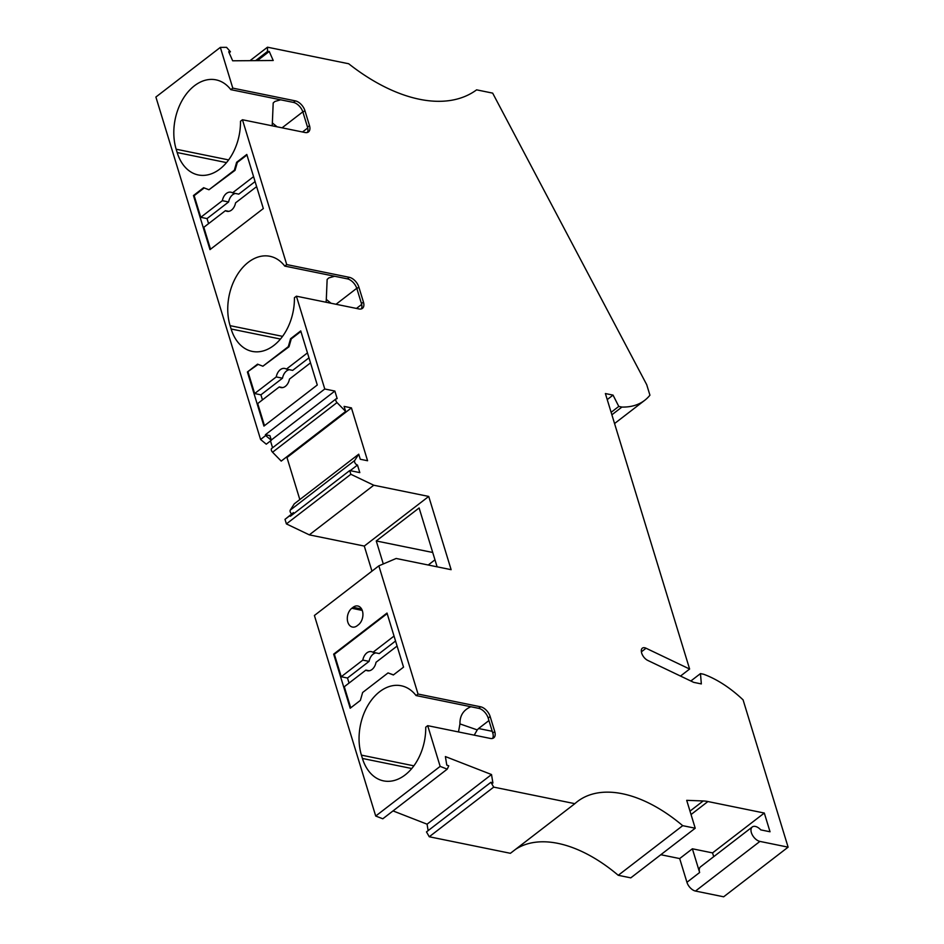 <?xml version="1.0" encoding="UTF-8"?>
<svg xmlns="http://www.w3.org/2000/svg" width="944" height="944" viewBox="0 0 944 944"><rect width="100%" height="100%" fill="white"/><g stroke="black" fill="none" stroke-linecap="round" stroke-linejoin="round"><path stroke-width="1.42" d="M291.661 513.961A2.926 1.664 52.4 0 1 290.256 510.126L294.28 503.836L358.732 454.194L354.708 460.483A2.926 1.664 52.4 0 0 355.086 463.115A2.926 1.664 52.4 0 0 357.481 465.05L359.806 472.614L349.717 470.56L350.849 474.277L373.765 485.228L428.729 496.438L451.126 569.68L396.161 558.47L378.851 565.845L418.039 694.041L416.056 695.551A46.834 32.12 -78.5 0 0 401.247 685.769A46.834 32.12 -78.5 0 0 367.617 705.911A46.834 32.12 -78.5 0 0 361.41 755.129L362.425 758.457A46.834 32.12 -78.5 0 0 383.547 780.877A46.834 32.12 -78.5 0 0 425.732 727.187L427.703 725.665L490.325 738.432A9.759 5.57 52.4 0 0 493.736 737.842A9.759 5.57 52.4 0 0 494.739 731.529L490.16 716.543L488.178 718.065L492.768 733.051L494.739 731.529M713.711 856.68L712.555 852.904L764.31 813.044L770.033 831.77L760.781 829.882A8.779 5.003 -127.6 0 0 752.285 826.968L700.531 866.828A8.779 5.003 52.4 0 0 699.634 872.504L692.377 848.786L679.68 858.568L660.824 854.721M759.932 841.411L695.48 891.053L723.659 896.8L788.11 847.157L759.932 841.411A8.779 5.003 -127.6 0 1 752.297 834.85A8.779 5.003 -127.6 0 1 752.285 826.968M788.11 847.157L743.081 699.87A92.689 52.864 52.4 0 0 703.599 674.24L700.46 673.591L701.345 683.916L693.687 682.359L647.796 660.434A7.812 4.449 52.4 0 1 641.354 651.301A6.832 3.894 52.4 0 1 642.333 648.186A6.832 3.894 52.4 0 1 646.05 648.233L689.616 669.036L605.387 393.554L613.045 395.111L618.78 406.427L621.919 407.065A92.689 52.864 52.4 0 0 644.728 400.303A92.689 52.864 52.4 0 0 649.932 395.194L646.711 384.68L492.662 93.126L476.614 89.845A165.873 94.601 52.4 0 1 348.69 63.755L267.482 47.2L267.494 51.472L269.241 51.46L273.217 60.499L232.672 60.794L228.696 51.767L230.442 51.755L226.56 47.342L220.341 47.389L232.79 88.122L230.808 89.645L293.431 102.412A9.759 5.57 -127.6 0 1 302.93 112.147L304.912 110.637L309.49 125.611L307.52 127.133L302.93 112.147M293.431 102.412L295.413 100.89L232.79 88.122M295.413 100.89A9.759 5.57 -127.6 0 1 304.912 110.637M230.808 89.645A46.834 32.12 101.5 0 0 215.999 79.851A46.834 32.12 101.5 0 0 182.369 99.993A46.834 32.12 101.5 0 0 176.162 149.211L177.177 152.539A46.834 32.12 101.5 0 0 198.299 174.959A46.834 32.12 101.5 0 0 240.484 121.269L242.455 119.746L305.077 132.514A9.759 5.57 52.4 0 0 308.487 131.924A9.759 5.57 52.4 0 0 309.49 125.611M242.455 119.746L286.728 264.568L284.758 266.09L347.38 278.858A9.759 5.57 -127.6 0 1 356.879 288.604L358.862 287.082L363.44 302.056L361.458 303.579L356.879 288.604M347.38 278.858L349.351 277.335L286.728 264.568M349.351 277.335A9.759 5.57 -127.6 0 1 358.862 287.082M284.758 266.09A46.834 32.12 101.5 0 0 269.937 256.296A46.834 32.12 101.5 0 0 236.319 276.439A46.834 32.12 101.5 0 0 230.1 325.668L231.127 328.996A46.834 32.12 101.5 0 0 252.237 351.404A46.834 32.12 101.5 0 0 294.422 297.714L296.404 296.192L359.027 308.959A9.759 5.57 52.4 0 0 362.437 308.369A9.759 5.57 52.4 0 0 363.44 302.056M296.404 296.192L324.771 388.999L334.86 391.052L337.173 398.628A2.926 1.664 -127.6 0 0 336.158 398.805L271.707 448.435A2.926 1.664 -127.6 0 0 272.556 452.223L281.218 461.097L345.657 411.454L344.112 406.404L351.428 407.891L367.582 460.743L360.278 459.256L358.732 454.194M345.657 411.454L337.008 402.581A2.926 1.664 -127.6 0 1 336.158 398.805M490.16 716.543A9.759 5.57 -127.6 0 0 480.649 706.808L418.039 694.041M427.703 725.665L440.152 766.386L447.232 769.148L448.766 765.844L446.772 765.077L445.391 756.569L491.517 774.54L492.91 783.048L490.927 782.281L493.7 787.119L574.861 803.674A128.797 73.455 52.4 0 1 577.374 801.562A128.797 73.455 52.4 0 1 682.701 825.67L695.221 828.218L686.701 800.335L703.197 800.96A48.781 27.824 52.4 0 1 707.917 801.539L764.31 813.044M350.2 470.655L357.481 465.05M428.729 496.438L364.29 546.069L309.313 534.859L373.765 485.228M309.313 534.859L286.398 523.908L285.005 519.353L290.091 515.448L290.339 516.285L349.717 470.56M286.398 523.908L350.849 474.277M290.091 515.448L293.454 512.58L293.773 513.642M285.005 519.353L293.454 512.58M491.517 774.54L427.077 824.183L393.011 810.908M269.241 51.46L257.358 60.617M574.861 803.674L510.409 853.305L429.26 836.762L493.7 787.119M429.26 836.762L426.476 831.912L490.927 782.281M712.555 852.904L692.377 848.786M695.221 828.218L630.781 877.861L618.249 875.3L682.701 825.67M618.249 875.3A128.797 73.455 52.4 0 0 515.613 849.293M272.167 125.8L272.356 122.944L277.099 126.815M326.105 302.257L326.305 299.39L331.037 303.26M695.48 891.053A8.779 5.003 -127.6 0 1 686.937 882.286L679.68 858.568M267.482 47.2L250.007 60.664M611.889 414.794L621.919 407.065M680.506 676.057L689.616 669.036M690.843 681.002L700.46 673.591M613.045 395.111L607.24 399.583M611.134 412.316L618.78 406.427M255.612 60.628L267.494 51.472M428.128 830.649L427.077 824.183M351.428 407.891L286.976 457.533L286.079 457.344M230.442 51.755L229.132 52.758M265.665 435.562L265.406 434.724L269.925 435.644L271.341 440.282L265.665 435.562L260.579 439.479L155.89 97.031L220.341 47.389M334.86 391.052L271.27 440.034M272.58 447.763L270.491 440.931M428.234 565.008L434.972 559.816M353.08 607.299A10.242 7.021 101.5 0 1 357.8 606.001A10.242 7.021 101.5 0 1 362.921 614.06A10.242 7.021 101.5 0 1 358.425 624.775L357.151 625.754A10.242 7.021 101.5 0 1 352.431 627.052A10.242 7.021 101.5 0 1 347.309 618.993A10.242 7.021 101.5 0 1 351.805 608.278L353.08 607.299L361.635 609.045M383.288 563.957L376.255 540.959L419.112 507.955L437.107 566.813M371.96 571.155L364.29 546.069M236.637 162.274L246.797 154.45L263.329 208.553L209.993 249.629L193.461 195.538L203.621 187.703L208.954 189.768L234.348 170.203L236.637 162.274L237.333 162.415L235.044 170.345L234.348 170.203M290.575 338.731L300.735 330.896L317.278 384.999L263.942 426.086L247.399 371.983L257.559 364.16L262.892 366.213L288.298 346.649L290.575 338.731L291.271 338.872L288.994 346.79L288.298 346.649M324.771 388.999L265.406 434.724M208.954 189.768L235.044 170.345M235.445 193.461A9.759 6.691 -78.5 0 0 228.613 201.969L207.031 218.595L200.765 217.309L194.157 195.679L204.199 187.939M200.765 217.309L222.359 200.683A9.759 6.691 -78.5 0 1 230.914 192.21A9.759 6.691 -78.5 0 1 232.519 192.859L253.57 176.646M246.962 155.005L237.333 162.415M193.461 195.538L194.157 195.679M255.081 181.578L238.773 194.134L232.519 192.859M208.577 223.645L207.031 218.595M228.613 201.969L222.359 200.683M256.626 186.629L235.563 202.854A9.759 6.691 -78.5 0 1 227.008 211.326A9.759 6.691 -78.5 0 1 225.415 210.677L203.821 227.303L210.524 249.228M228.743 211.35L225.415 210.677M247.399 371.983L258.149 364.384M288.994 346.79L262.892 366.213M300.9 331.45L291.271 338.872M308.971 357.823L292.664 370.378L286.398 369.104A9.759 6.691 -78.5 0 0 284.793 368.455A9.759 6.691 -78.5 0 0 276.238 376.927L282.504 378.202L260.91 394.84L254.656 393.554L248.095 372.125M289.324 369.706A9.759 6.691 -78.5 0 0 282.504 378.202M262.456 399.89L260.91 394.84M286.398 369.104L307.461 352.891M310.517 362.874L289.454 379.099A9.759 6.691 -78.5 0 1 280.899 387.571A9.759 6.691 -78.5 0 1 279.294 386.922L257.7 403.548L264.473 425.673M282.622 387.595L279.294 386.922M254.656 393.554L276.238 376.927M271.341 440.282L266.267 444.187L260.579 439.479M474.23 735.152L477.239 729.901L459.952 723.906L458.501 731.942M492.225 731.305L478.584 728.52L477.239 729.901M376.255 540.959L432.73 552.476M447.232 769.148L382.792 818.79L375.712 816.029L440.152 766.386M375.712 816.029L314.399 615.488L378.851 565.845M299.826 499.553L286.976 457.533M360.36 700.413L350.2 708.236L333.669 654.133L387.005 613.057L403.536 667.148L393.377 674.972L388.043 672.919L362.649 692.483L360.36 700.413M375.901 652.894A9.759 6.691 -78.5 0 0 369.08 661.39L362.815 660.116A9.759 6.691 -78.5 0 1 371.37 651.643A9.759 6.691 -78.5 0 1 372.974 652.292L379.24 653.567L395.548 641.011M349.032 683.078L347.486 678.028L369.08 661.39M372.974 652.292L394.037 636.067M397.094 646.062L376.031 662.287A9.759 6.691 -78.5 0 1 367.476 670.759A9.759 6.691 -78.5 0 1 365.871 670.11L344.289 686.736L350.731 707.823M369.21 670.783L365.871 670.11M347.486 678.028L341.232 676.742L334.365 654.275L333.669 654.133M341.232 676.742L362.815 660.116M393.495 674.889L388.043 672.919M387.17 613.6L334.365 654.275M492.591 738.409A9.759 5.57 52.4 0 0 492.768 733.051M416.056 695.551L478.679 708.33A9.759 5.57 -127.6 0 1 488.178 718.065M470.891 706.737C463.398 709.982 459.752 715.705 459.952 723.906M478.584 728.52L488.744 720.697M361.292 308.936A9.759 5.57 52.4 0 0 361.458 303.579M326.305 299.39L327.143 279.436L328.819 277.914L334.613 276.262M361.682 304.416L356.454 308.44M307.343 132.49A9.759 5.57 52.4 0 0 307.52 127.133M272.356 122.944L273.194 102.979L274.869 101.468L280.675 99.804M307.732 127.971L302.517 131.995M290.256 510.126L354.708 460.483M691.043 814.542L707.917 801.539M690.005 811.12L703.197 800.96M699.634 872.504L686.937 882.286M641.401 651.808L646.05 648.233M351.805 608.278L362.248 610.414M337.008 402.581L272.556 452.223M362.425 758.457L411.749 768.522M361.41 755.129L413.861 765.832M480.649 706.808L478.679 708.33M230.1 325.668L282.563 336.359M231.127 328.996L280.451 339.049M336.017 304.275L356.773 288.286M176.162 149.211L228.613 159.914M177.177 152.539L226.501 162.604M282.067 127.829L302.835 111.829M614.568 423.537L644.728 400.303"/></g></svg>
